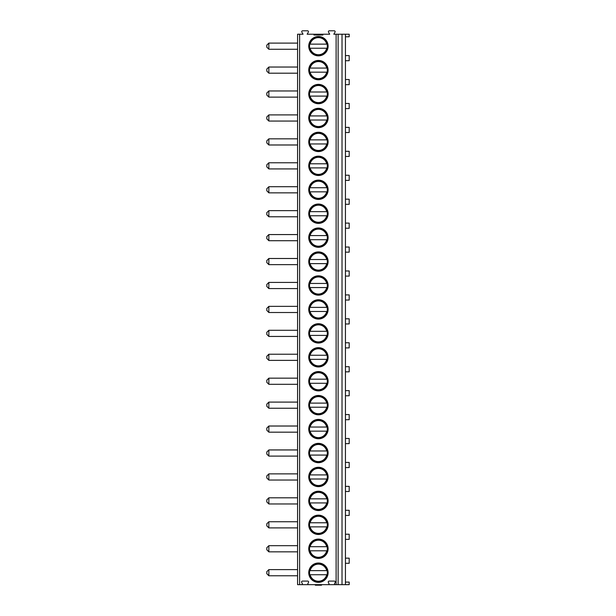 <?xml version="1.0" encoding="UTF-8"?>
<svg xmlns="http://www.w3.org/2000/svg" width="616" height="616" viewBox="0 0 616 616"><rect width="100%" height="100%" fill="white"/><g stroke="black" fill="none" stroke-linecap="round" stroke-linejoin="round"><path stroke-width="0.92" d="M313.983 34.219L313.983 35.043L322.869 35.043L322.869 34.219L307.145 34.219L308.346 32.132A0.885 0.885 0 0 0 307.577 30.8L302.61 30.8A0.885 0.885 0 0 0 301.84 32.132L303.041 34.219L297.574 34.219L297.574 584.653L301.432 584.653A0.885 0.885 0 0 0 302.202 583.321L301.694 582.428A0.885 0.885 0 0 1 302.464 581.096L307.731 581.096A0.885 0.885 0 0 1 308.5 582.428L307.985 583.321A0.885 0.885 0 0 0 308.755 584.653L328.105 584.653A0.885 0.885 0 0 0 328.875 583.321L328.359 582.428A0.885 0.885 0 0 1 329.129 581.096L334.396 581.096A0.885 0.885 0 0 1 335.166 582.428L334.65 583.321A0.885 0.885 0 0 0 335.42 584.653L345.437 584.653L345.437 34.219L349.195 34.219L349.195 36.783L345.437 36.783M322.869 34.219L329.706 34.219L328.505 32.132A0.885 0.885 0 0 1 329.275 30.8L334.249 30.8A0.885 0.885 0 0 1 335.019 32.132L333.81 34.219L345.437 34.219M328.105 548.756A9.679 9.679 0 0 0 318.426 539.077A9.679 9.679 0 0 0 308.755 548.756A9.679 9.679 0 0 0 318.426 558.427A9.679 9.679 0 0 0 328.105 548.756M328.105 524.824A9.679 9.679 0 0 0 318.426 515.145A9.679 9.679 0 0 0 308.755 524.824A9.679 9.679 0 0 0 318.426 534.495A9.679 9.679 0 0 0 328.105 524.824M328.105 500.893A9.679 9.679 0 0 0 318.426 491.214A9.679 9.679 0 0 0 308.755 500.893A9.679 9.679 0 0 0 318.426 510.564A9.679 9.679 0 0 0 328.105 500.893M328.105 476.961A9.679 9.679 0 0 0 318.426 467.282A9.679 9.679 0 0 0 308.755 476.961A9.679 9.679 0 0 0 318.426 486.632A9.679 9.679 0 0 0 328.105 476.961M328.105 453.03A9.679 9.679 0 0 0 318.426 443.351A9.679 9.679 0 0 0 308.755 453.03A9.679 9.679 0 0 0 318.426 462.701A9.679 9.679 0 0 0 328.105 453.03M328.105 429.098A9.679 9.679 0 0 0 318.426 419.419A9.679 9.679 0 0 0 308.755 429.098A9.679 9.679 0 0 0 318.426 438.769A9.679 9.679 0 0 0 328.105 429.098M328.105 405.166A9.679 9.679 0 0 0 318.426 395.487A9.679 9.679 0 0 0 308.755 405.166A9.679 9.679 0 0 0 318.426 414.838A9.679 9.679 0 0 0 328.105 405.166M328.105 381.235A9.679 9.679 0 0 0 318.426 371.556A9.679 9.679 0 0 0 308.755 381.235A9.679 9.679 0 0 0 318.426 390.906A9.679 9.679 0 0 0 328.105 381.235M328.105 357.303A9.679 9.679 0 0 0 318.426 347.624A9.679 9.679 0 0 0 308.755 357.303A9.679 9.679 0 0 0 318.426 366.974A9.679 9.679 0 0 0 328.105 357.303M328.105 333.372A9.679 9.679 0 0 0 318.426 323.693A9.679 9.679 0 0 0 308.755 333.372A9.679 9.679 0 0 0 318.426 343.043A9.679 9.679 0 0 0 328.105 333.372M328.105 309.432A9.679 9.679 0 0 0 318.426 299.761A9.679 9.679 0 0 0 308.755 309.432A9.679 9.679 0 0 0 318.426 319.111A9.679 9.679 0 0 0 328.105 309.432M328.105 285.501A9.679 9.679 0 0 0 318.426 275.829A9.679 9.679 0 0 0 308.755 285.501A9.679 9.679 0 0 0 318.426 295.18A9.679 9.679 0 0 0 328.105 285.501M328.105 261.569A9.679 9.679 0 0 0 318.426 251.898A9.679 9.679 0 0 0 308.755 261.569A9.679 9.679 0 0 0 318.426 271.248A9.679 9.679 0 0 0 328.105 261.569M328.105 237.637A9.679 9.679 0 0 0 318.426 227.966A9.679 9.679 0 0 0 308.755 237.637A9.679 9.679 0 0 0 318.426 247.316A9.679 9.679 0 0 0 328.105 237.637M328.105 213.706A9.679 9.679 0 0 0 318.426 204.035A9.679 9.679 0 0 0 308.755 213.706A9.679 9.679 0 0 0 318.426 223.385A9.679 9.679 0 0 0 328.105 213.706M328.105 189.774A9.679 9.679 0 0 0 318.426 180.103A9.679 9.679 0 0 0 308.755 189.774A9.679 9.679 0 0 0 318.426 199.453A9.679 9.679 0 0 0 328.105 189.774M328.105 165.843A9.679 9.679 0 0 0 318.426 156.171A9.679 9.679 0 0 0 308.755 165.843A9.679 9.679 0 0 0 318.426 175.522A9.679 9.679 0 0 0 328.105 165.843M328.105 141.911A9.679 9.679 0 0 0 318.426 132.24A9.679 9.679 0 0 0 308.755 141.911A9.679 9.679 0 0 0 318.426 151.59A9.679 9.679 0 0 0 328.105 141.911M328.105 117.979A9.679 9.679 0 0 0 318.426 108.308A9.679 9.679 0 0 0 308.755 117.979A9.679 9.679 0 0 0 318.426 127.658A9.679 9.679 0 0 0 328.105 117.979M328.105 94.048A9.679 9.679 0 0 0 318.426 84.377A9.679 9.679 0 0 0 308.755 94.048A9.679 9.679 0 0 0 318.426 103.727A9.679 9.679 0 0 0 328.105 94.048M328.105 70.116A9.679 9.679 0 0 0 318.426 60.445A9.679 9.679 0 0 0 308.755 70.116A9.679 9.679 0 0 0 318.426 79.795A9.679 9.679 0 0 0 328.105 70.116M328.105 46.185A9.679 9.679 0 0 0 318.426 36.506A9.679 9.679 0 0 0 308.755 46.185A9.679 9.679 0 0 0 318.426 55.864A9.679 9.679 0 0 0 328.105 46.185M328.105 572.688A9.679 9.679 0 0 0 318.426 563.009A9.679 9.679 0 0 0 308.755 572.688A9.679 9.679 0 0 0 318.426 582.359A9.679 9.679 0 0 0 328.105 572.688M327.319 572.688A8.886 8.886 0 0 1 318.426 581.573A8.886 8.886 0 0 1 309.54 572.688A8.886 8.886 0 0 1 318.426 563.802A8.886 8.886 0 0 1 327.319 572.688M327.427 574.736L309.425 574.736M309.779 574.736L310.133 574.736A8.547 8.547 0 0 0 326.726 574.736L327.073 574.736M327.073 570.639L309.779 570.639M309.425 570.639L310.133 570.639A8.547 8.547 0 0 1 326.726 570.639L327.427 570.639M327.319 548.756A8.886 8.886 0 0 1 318.426 557.642A8.886 8.886 0 0 1 309.54 548.756A8.886 8.886 0 0 1 318.426 539.862A8.886 8.886 0 0 1 327.319 548.756M327.073 546.7L309.779 546.7M326.726 550.804L310.133 550.804A8.547 8.547 0 0 0 326.726 550.804M309.425 546.7L310.133 546.7A8.547 8.547 0 0 1 326.726 546.7L327.427 546.7M327.319 524.824A8.886 8.886 0 0 1 318.426 533.71A8.886 8.886 0 0 1 309.54 524.824A8.886 8.886 0 0 1 318.426 515.931A8.886 8.886 0 0 1 327.319 524.824M327.073 522.768L309.779 522.768M326.726 526.873L310.133 526.873A8.547 8.547 0 0 0 326.726 526.873M309.425 522.768L310.133 522.768A8.547 8.547 0 0 1 326.726 522.768L327.427 522.768M327.319 500.893A8.886 8.886 0 0 1 318.426 509.778A8.886 8.886 0 0 1 309.54 500.893A8.886 8.886 0 0 1 318.426 491.999A8.886 8.886 0 0 1 327.319 500.893M327.073 498.837L309.779 498.837M326.726 502.941L310.133 502.941A8.547 8.547 0 0 0 326.726 502.941M309.425 498.837L310.133 498.837A8.547 8.547 0 0 1 326.726 498.837L327.427 498.837M327.319 476.961A8.886 8.886 0 0 1 318.426 485.847A8.886 8.886 0 0 1 309.54 476.961A8.886 8.886 0 0 1 318.426 468.068A8.886 8.886 0 0 1 327.319 476.961M327.073 474.905L309.779 474.905M326.726 479.009L310.133 479.009A8.547 8.547 0 0 0 326.726 479.009M309.425 474.905L310.133 474.905A8.547 8.547 0 0 1 326.726 474.905L327.427 474.905M327.319 453.03A8.886 8.886 0 0 1 318.426 461.915A8.886 8.886 0 0 1 309.54 453.03A8.886 8.886 0 0 1 318.426 444.136A8.886 8.886 0 0 1 327.319 453.03M327.073 450.974L309.779 450.974M326.726 455.078L310.133 455.078A8.547 8.547 0 0 0 326.726 455.078M309.425 450.974L310.133 450.974A8.547 8.547 0 0 1 326.726 450.974L327.427 450.974M327.319 429.098A8.886 8.886 0 0 1 318.426 437.984A8.886 8.886 0 0 1 309.54 429.098A8.886 8.886 0 0 1 318.426 420.204A8.886 8.886 0 0 1 327.319 429.098M327.073 427.042L309.779 427.042M326.726 431.146L310.133 431.146A8.547 8.547 0 0 0 326.726 431.146M309.425 427.042L310.133 427.042A8.547 8.547 0 0 1 326.726 427.042L327.427 427.042M327.319 405.166A8.886 8.886 0 0 1 318.426 414.052A8.886 8.886 0 0 1 309.54 405.166A8.886 8.886 0 0 1 318.426 396.273A8.886 8.886 0 0 1 327.319 405.166M327.073 403.11L309.779 403.11M326.726 407.215L310.133 407.215A8.547 8.547 0 0 0 326.726 407.215M309.425 403.11L310.133 403.11A8.547 8.547 0 0 1 326.726 403.11L327.427 403.11M327.319 381.235A8.886 8.886 0 0 1 318.426 390.12A8.886 8.886 0 0 1 309.54 381.235A8.886 8.886 0 0 1 318.426 372.341A8.886 8.886 0 0 1 327.319 381.235M327.073 379.179L309.779 379.179M326.726 383.283L310.133 383.283A8.547 8.547 0 0 0 326.726 383.283M309.425 379.179L310.133 379.179A8.547 8.547 0 0 1 326.726 379.179L327.427 379.179M327.319 357.303A8.886 8.886 0 0 1 318.426 366.189A8.886 8.886 0 0 1 309.54 357.303A8.886 8.886 0 0 1 318.426 348.41A8.886 8.886 0 0 1 327.319 357.303M327.073 355.247L309.779 355.247M326.726 359.351L310.133 359.351A8.547 8.547 0 0 0 326.726 359.351M309.425 355.247L310.133 355.247A8.547 8.547 0 0 1 326.726 355.247L327.427 355.247M327.319 333.372A8.886 8.886 0 0 1 318.426 342.257A8.886 8.886 0 0 1 309.54 333.372A8.886 8.886 0 0 1 318.426 324.478A8.886 8.886 0 0 1 327.319 333.372M327.073 331.316L309.779 331.316M326.726 335.42L310.133 335.42A8.547 8.547 0 0 0 326.726 335.42M309.425 331.316L310.133 331.316A8.547 8.547 0 0 1 326.726 331.316L327.427 331.316M327.319 309.432A8.886 8.886 0 0 1 318.426 318.326A8.886 8.886 0 0 1 309.54 309.432A8.886 8.886 0 0 1 318.426 300.546A8.886 8.886 0 0 1 327.319 309.432M327.073 307.384L309.779 307.384M326.726 311.488L310.133 311.488A8.547 8.547 0 0 0 326.726 311.488M309.425 307.384L310.133 307.384A8.547 8.547 0 0 1 326.726 307.384L327.427 307.384M327.319 285.501A8.886 8.886 0 0 1 318.426 294.394A8.886 8.886 0 0 1 309.54 285.501A8.886 8.886 0 0 1 318.426 276.615A8.886 8.886 0 0 1 327.319 285.501M327.073 283.452L309.779 283.452M326.726 287.556L310.133 287.556A8.547 8.547 0 0 0 326.726 287.556M309.425 283.452L310.133 283.452A8.547 8.547 0 0 1 326.726 283.452L327.427 283.452M327.319 261.569A8.886 8.886 0 0 1 318.426 270.463A8.886 8.886 0 0 1 309.54 261.569A8.886 8.886 0 0 1 318.426 252.683A8.886 8.886 0 0 1 327.319 261.569M327.073 259.521L309.779 259.521M326.726 263.625L310.133 263.625A8.547 8.547 0 0 0 326.726 263.625M309.425 259.521L310.133 259.521A8.547 8.547 0 0 1 326.726 259.521L327.427 259.521M327.319 237.637A8.886 8.886 0 0 1 318.426 246.531A8.886 8.886 0 0 1 309.54 237.637A8.886 8.886 0 0 1 318.426 228.752A8.886 8.886 0 0 1 327.319 237.637M327.073 235.589L309.779 235.589M326.726 239.693L310.133 239.693A8.547 8.547 0 0 0 326.726 239.693M309.425 235.589L310.133 235.589A8.547 8.547 0 0 1 326.726 235.589L327.427 235.589M327.319 213.706A8.886 8.886 0 0 1 318.426 222.599A8.886 8.886 0 0 1 309.54 213.706A8.886 8.886 0 0 1 318.426 204.82A8.886 8.886 0 0 1 327.319 213.706M327.073 211.658L309.779 211.658M326.726 215.762L310.133 215.762A8.547 8.547 0 0 0 326.726 215.762M309.425 211.658L310.133 211.658A8.547 8.547 0 0 1 326.726 211.658L327.427 211.658M327.319 189.774A8.886 8.886 0 0 1 318.426 198.668A8.886 8.886 0 0 1 309.54 189.774A8.886 8.886 0 0 1 318.426 180.888A8.886 8.886 0 0 1 327.319 189.774M327.073 187.726L309.779 187.726M326.726 191.83L310.133 191.83A8.547 8.547 0 0 0 326.726 191.83M309.425 187.726L310.133 187.726A8.547 8.547 0 0 1 326.726 187.726L327.427 187.726M327.319 165.843A8.886 8.886 0 0 1 318.426 174.736A8.886 8.886 0 0 1 309.54 165.843A8.886 8.886 0 0 1 318.426 156.957A8.886 8.886 0 0 1 327.319 165.843M327.073 163.794L309.779 163.794M326.726 167.899L310.133 167.899A8.547 8.547 0 0 0 326.726 167.899M309.425 163.794L310.133 163.794A8.547 8.547 0 0 1 326.726 163.794L327.427 163.794M327.319 141.911A8.886 8.886 0 0 1 318.426 150.804A8.886 8.886 0 0 1 309.54 141.911A8.886 8.886 0 0 1 318.426 133.025A8.886 8.886 0 0 1 327.319 141.911M327.073 139.863L309.779 139.863M326.726 143.967L310.133 143.967A8.547 8.547 0 0 0 326.726 143.967M309.425 139.863L310.133 139.863A8.547 8.547 0 0 1 326.726 139.863L327.427 139.863M327.319 117.979A8.886 8.886 0 0 1 318.426 126.873A8.886 8.886 0 0 1 309.54 117.979A8.886 8.886 0 0 1 318.426 109.094A8.886 8.886 0 0 1 327.319 117.979M327.073 115.931L309.779 115.931M326.726 120.035L310.133 120.035A8.547 8.547 0 0 0 326.726 120.035M309.425 115.931L310.133 115.931A8.547 8.547 0 0 1 326.726 115.931L327.427 115.931M327.319 94.048A8.886 8.886 0 0 1 318.426 102.941A8.886 8.886 0 0 1 309.54 94.048A8.886 8.886 0 0 1 318.426 85.162A8.886 8.886 0 0 1 327.319 94.048M327.073 92L309.779 92M326.726 96.104L310.133 96.104A8.547 8.547 0 0 0 326.726 96.104M309.425 92L310.133 92A8.547 8.547 0 0 1 326.726 92L327.427 92M327.319 70.116A8.886 8.886 0 0 1 318.426 79.002A8.886 8.886 0 0 1 309.54 70.116A8.886 8.886 0 0 1 318.426 61.23A8.886 8.886 0 0 1 327.319 70.116M327.073 68.068L309.779 68.068M326.726 72.164L310.133 72.164A8.547 8.547 0 0 0 326.726 72.164M309.425 68.068L310.133 68.068A8.547 8.547 0 0 1 326.726 68.068L327.427 68.068M327.319 46.185A8.886 8.886 0 0 1 318.426 55.07A8.886 8.886 0 0 1 309.54 46.185A8.886 8.886 0 0 1 318.426 37.299A8.886 8.886 0 0 1 327.319 46.185M327.073 44.136L309.779 44.136M326.726 48.233L310.133 48.233A8.547 8.547 0 0 0 326.726 48.233M309.425 44.136L310.133 44.136A8.547 8.547 0 0 1 326.726 44.136L327.427 44.136M335.42 584.653L328.105 584.653M345.437 582.089L349.195 582.089L349.195 584.653L345.437 584.653M308.755 584.653L301.432 584.653M342.019 584.653L342.019 34.219M345.437 563.286L349.195 563.286L349.195 558.158L345.437 558.158M345.437 539.354L349.195 539.354L349.195 534.226L345.437 534.226M345.437 515.423L349.195 515.423L349.195 510.294L345.437 510.294M345.437 491.491L349.195 491.491L349.195 486.363L345.437 486.363M345.437 467.559L349.195 467.559L349.195 462.431L345.437 462.431M345.437 443.628L349.195 443.628L349.195 438.5L345.437 438.5M345.437 419.696L349.195 419.696L349.195 414.568L345.437 414.568M345.437 395.765L349.195 395.765L349.195 390.636L345.437 390.636M345.437 371.833L349.195 371.833L349.195 366.705L345.437 366.705M345.437 347.901L349.195 347.901L349.195 342.773L345.437 342.773M345.437 323.97L349.195 323.97L349.195 318.834L345.437 318.834M345.437 300.031L349.195 300.031L349.195 294.902L345.437 294.902M345.437 276.099L349.195 276.099L349.195 270.971L345.437 270.971M345.437 252.167L349.195 252.167L349.195 247.039L345.437 247.039M345.437 228.236L349.195 228.236L349.195 223.108L345.437 223.108M345.437 204.304L349.195 204.304L349.195 199.176L345.437 199.176M345.437 180.373L349.195 180.373L349.195 175.244L345.437 175.244M345.437 156.441L349.195 156.441L349.195 151.313L345.437 151.313M345.437 132.509L349.195 132.509L349.195 127.381L345.437 127.381M345.437 108.578L349.195 108.578L349.195 103.45L345.437 103.45M345.437 84.646L349.195 84.646L349.195 79.518L345.437 79.518M345.437 60.714L349.195 60.714L349.195 55.586L345.437 55.586M268.853 575.768L266.805 573.712L266.805 571.663L268.853 569.607L268.853 575.768L297.574 575.768M268.853 551.836L266.805 549.78L266.805 547.732L268.853 545.676L268.853 551.836L297.574 551.836M268.853 527.897L266.805 525.848L266.805 523.8L268.853 521.744L268.853 527.897L297.574 527.897M268.853 503.965L266.805 501.917L266.805 499.869L268.853 497.813L268.853 503.965L297.574 503.965M268.853 480.033L266.805 477.985L266.805 475.937L268.853 473.881L268.853 480.033L297.574 480.033M268.853 456.102L266.805 454.054L266.805 452.005L268.853 449.95L268.853 456.102L297.574 456.102M268.853 432.17L266.805 430.122L266.805 428.066L268.853 426.018L268.853 432.17L297.574 432.17M268.853 408.239L266.805 406.19L266.805 404.135L268.853 402.086L268.853 408.239L297.574 408.239M268.853 384.307L266.805 382.259L266.805 380.203L268.853 378.155L268.853 384.307L297.574 384.307M268.853 360.375L266.805 358.327L266.805 356.271L268.853 354.223L268.853 360.375L297.574 360.375M268.853 336.444L266.805 334.396L266.805 332.34L268.853 330.291L268.853 336.444L297.574 336.444M268.853 312.512L266.805 310.464L266.805 308.408L268.853 306.36L268.853 312.512L297.574 312.512M268.853 288.581L266.805 286.532L266.805 284.476L268.853 282.428L268.853 288.581L297.574 288.581M268.853 264.649L266.805 262.601L266.805 260.545L268.853 258.497L268.853 264.649L297.574 264.649M268.853 240.717L266.805 238.669L266.805 236.613L268.853 234.565L268.853 240.717L297.574 240.717M268.853 216.786L266.805 214.738L266.805 212.682L268.853 210.634L268.853 216.786L297.574 216.786M268.853 192.854L266.805 190.798L266.805 188.75L268.853 186.702L268.853 192.854L297.574 192.854M268.853 168.923L266.805 166.867L266.805 164.819L268.853 162.77L268.853 168.923L297.574 168.923M268.853 144.991L266.805 142.935L266.805 140.887L268.853 138.839L268.853 144.991L297.574 144.991M268.853 121.059L266.805 119.004L266.805 116.955L268.853 114.907L268.853 121.059L297.574 121.059M268.853 97.128L266.805 95.072L266.805 93.024L268.853 90.976L268.853 97.128L297.574 97.128M268.853 73.196L266.805 71.14L266.805 69.092L268.853 67.036L268.853 73.196L297.574 73.196M268.853 49.265L266.805 47.209L266.805 45.16L268.853 43.105L268.853 49.265L297.574 49.265M320.882 584.653L321.46 585.2L315.392 585.2L315.97 584.653M315.392 585.2L315.007 584.653M321.845 584.653L321.46 585.2M299.622 584.653L299.622 34.219M336.113 584.653L336.113 34.219M338.13 584.653L338.13 34.219M268.853 569.607L297.574 569.607M268.853 545.676L297.574 545.676M268.853 521.744L297.574 521.744M268.853 497.813L297.574 497.813M268.853 473.881L297.574 473.881M268.853 449.95L297.574 449.95M268.853 426.018L297.574 426.018M268.853 402.086L297.574 402.086M268.853 378.155L297.574 378.155M268.853 354.223L297.574 354.223M268.853 330.291L297.574 330.291M268.853 306.36L297.574 306.36M268.853 282.428L297.574 282.428M268.853 258.497L297.574 258.497M268.853 234.565L297.574 234.565M268.853 210.634L297.574 210.634M268.853 186.702L297.574 186.702M268.853 162.77L297.574 162.77M268.853 138.839L297.574 138.839M268.853 114.907L297.574 114.907M268.853 90.976L297.574 90.976M268.853 67.036L297.574 67.036M268.853 43.105L297.574 43.105"/></g></svg>
